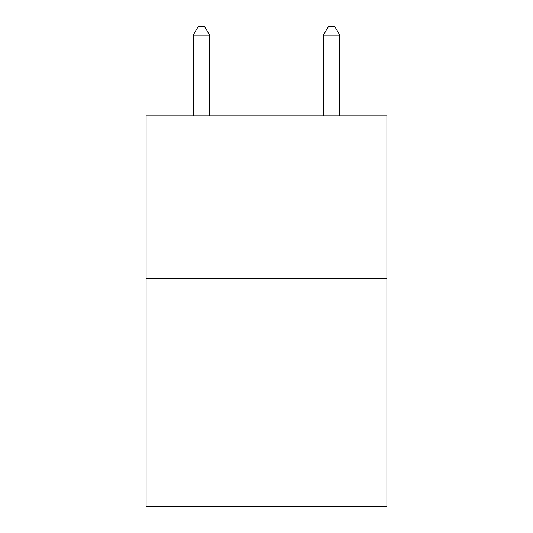<?xml version="1.0" encoding="UTF-8"?>
<svg xmlns="http://www.w3.org/2000/svg" width="533" height="533" viewBox="0 0 533 533"><rect width="100%" height="100%" fill="white"/><g stroke="black" fill="none" stroke-linecap="round" stroke-linejoin="round"><path stroke-width="0.8" d="M386.911 278.539L386.911 506.35L146.089 506.35L146.089 115.821L386.911 115.821L386.911 278.539L146.089 278.539M209.549 115.821L209.549 35.111L193.272 35.111L193.272 115.821M193.272 35.111L198.156 26.65L204.665 26.65L209.549 35.111M339.728 115.821L339.728 35.111L323.451 35.111L323.451 115.821M323.451 35.111L328.335 26.65L334.844 26.65L339.728 35.111"/></g></svg>
